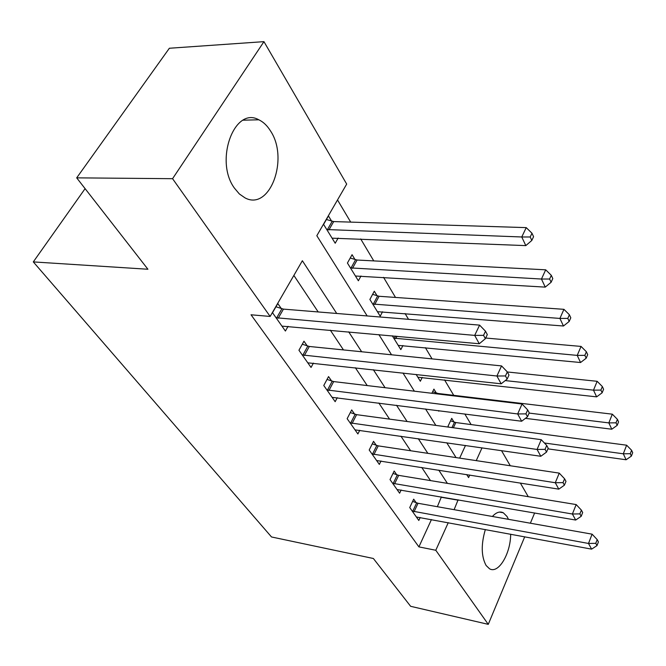 <?xml version="1.0" encoding="UTF-8"?>
<svg xmlns="http://www.w3.org/2000/svg" width="666" height="666" viewBox="0 0 666 666"><rect width="100%" height="100%" fill="white"/><g stroke="black" fill="none" stroke-linecap="round" stroke-linejoin="round"><path stroke-width="1" d="M510.672 534.19C510.631 553.754 498.426 574.234 489.527 568.781L486.13 565.517C481.235 556.476 480.977 544.472 485.356 529.512M492.39 516.475C496.212 512.329 499.85 511.088 503.305 512.77L507.067 516.533L508.449 519.33M234.39 188.07C214.252 160.739 234.432 105.902 258.816 119.788C263.353 121.945 267.249 125.674 270.529 130.977C289.252 158.824 269.838 211.363 245.03 197.885L239.369 193.972L234.39 188.07M524.716 536.788L488.27 624.35L410.639 606.31L373.376 558.499L271.52 536.971L33.3 261.905L147.919 269.247L76.69 177.855L169.364 48.252L263.952 41.65L346.686 184.082L316.825 235.714L367.174 315.95M471.12 424.575L464.826 413.986M453.729 395.338L444.563 379.92M432.051 358.882L425.383 347.669M408.524 319.322L405.078 313.544M395.504 297.436L383.566 277.364M373.768 260.897L360.714 238.952M350.699 222.111L337.512 199.942M501.506 450.624L510.298 465.759M520.346 483.05L528.263 496.686M459.657 458.133L465.484 445.454M331.618 221.129L328.463 215.95L323.584 224.384L335.206 243.232L338.153 238.045M355.028 259.574L352.064 254.695L347.427 263.037L358.375 280.777L360.98 276.007M377.098 295.804L374.3 291.209L369.88 299.45L380.211 316.184L382.534 311.771M392.324 335.822L400.832 349.625L402.913 345.521M416.142 374.442L420.338 381.252L422.219 377.431M438.453 410.614L438.819 411.213L439.069 410.697M431.893 393.281L433.916 389.102L436.288 392.99M453.987 422.044L451.731 418.348L448.052 426.182L448.634 427.131M336.713 313.461L302.364 260.731L270.146 316.442L251.032 314.785L418.906 546.886L431.451 519.555M437.354 506.701L441.383 496.928M430.502 480.594L421.736 467.432M410.622 450.749L400.915 436.172M389.568 419.13L378.829 403.005M367.224 385.581L355.344 367.74M343.481 349.925L330.328 330.178M318.19 311.954L293.864 275.424M281.318 308.583L277.822 303.546L272.511 312.729L285.406 331.035L288.07 326.332M307.251 345.929L303.971 341.2L298.942 350.249L311.047 367.441L313.403 363.12M331.643 381.035L328.546 376.59L323.768 385.506L335.165 401.681L337.262 397.702M354.612 414.102L351.698 409.906L347.144 418.698L357.892 433.949L359.765 430.261M376.282 445.304L373.526 441.342L369.197 450.008L379.337 464.41L381.027 460.98M396.761 474.791L394.164 471.045L390.026 479.578L399.617 493.198L401.14 490.001M416.15 502.705L413.686 499.159L409.732 507.559L418.814 520.462L420.204 517.474M85.098 188.644L33.3 261.905M76.69 177.855L172.569 178.688L263.952 41.65M534.632 512.978L530.369 523.218M488.27 624.35L435.789 550.266L448.251 522.66M418.906 546.886L435.789 550.266M270.146 316.442L172.569 178.688M454.112 509.681L458.108 499.808M447.402 483.383L438.777 470.129M427.838 453.338L418.281 438.669M407.093 421.503L396.52 405.261M385.081 387.704L373.368 369.73M361.663 351.765L348.693 331.851M466.691 474.55L468.598 477.589L469.746 475.033M476.248 460.631L482.026 447.827M378.879 334.598L391.541 354.787M402.963 372.993L414.394 391.2M425.541 408.966L435.847 425.399M446.744 442.757L456.052 457.584M441.658 497.344L458.383 500.224M276.049 317.74L474.692 335.389L479.262 343.748L281.951 326.124M275.949 306.785L283.45 309.116L479.603 325.125L474.692 335.389L483.558 335.339L485.372 338.694L487.312 334.59L485.514 331.227L483.558 335.339M485.514 331.227L479.603 325.125M479.262 343.748L485.372 338.694M332.093 238.178L525.807 245.612L521.761 236.979L526.232 227.622L333.699 221.578L326.407 219.505M530.203 236.979L531.809 240.451L533.574 236.705L531.984 233.233L530.203 236.979L521.761 236.979L326.773 229.545M531.809 240.451L525.807 245.612M526.232 227.622L531.984 233.233M302.256 354.961L496.911 376.015L501.173 383.807L307.8 362.828M302.289 344.222L309.34 346.47L501.556 365.917L496.911 376.015L505.469 375.957L507.151 379.079L508.99 375.041L507.309 371.903L505.469 375.957M507.309 371.903L501.556 365.917M501.173 383.807L507.151 379.079M326.889 389.935L517.665 413.952L521.644 421.237L332.109 397.344M327.031 379.429L333.683 381.585L522.052 404.012L517.665 413.952L525.924 413.869L527.497 416.791L529.237 412.82L527.672 409.89L525.924 413.869M527.672 409.89L522.052 404.012M521.644 421.237L527.497 416.791M350.091 422.877L537.079 449.45L540.809 456.277L355.003 429.861M350.316 412.579L356.601 414.66L541.25 439.677L537.079 449.45L545.063 449.35L546.545 452.089L548.193 448.185L546.719 445.437L545.063 449.35M546.719 445.437L541.25 439.677M540.809 456.277L546.545 452.089M355.436 276.015L545.246 287.121L541.458 279.037L545.704 269.813L357.068 260.031L350.208 258.033M549.617 279.021L551.115 282.267L552.797 278.571L551.298 275.324L549.617 279.021L541.458 279.037L350.424 267.899M551.115 282.267L545.246 287.121M545.704 269.813L551.298 275.324M377.439 311.696L563.461 326.007L559.906 318.431L563.936 309.324L379.087 296.278L372.619 294.347M567.798 318.398L569.197 321.437L570.795 317.79L569.397 314.752L567.798 318.398L559.906 318.431L372.71 304.029M569.197 321.437L563.461 326.007M563.936 309.324L569.397 314.752M398.21 345.379L580.552 362.52L577.222 355.394L581.052 346.42L485.68 338.037M584.856 355.353L586.18 358.208L587.695 354.612L586.38 351.748L584.856 355.353L577.222 355.394L393.748 338.137M586.18 358.208L580.552 362.52M581.052 346.42L586.38 351.748M371.969 453.946L555.286 482.733L558.791 489.144L376.615 460.539M372.269 443.864L378.238 445.87L559.249 473.126L555.286 482.733L563.011 482.625L564.402 485.198L565.975 481.36L564.593 478.779L563.011 482.625M564.593 478.779L559.249 473.126M558.791 489.144L564.402 485.198M417.857 377.231L596.636 396.861L593.498 390.159L597.152 381.302L507.35 371.978M600.899 390.093L602.139 392.782L603.587 389.244L602.355 386.546L600.899 390.093L593.498 390.159L505.244 380.594M602.139 392.782L596.636 396.861M597.152 381.302L602.355 386.546M392.649 483.308L572.394 514.01L575.69 520.046L397.036 489.543M393.007 473.426L398.676 475.358L576.173 504.57L572.394 514.01L579.886 513.894L581.185 516.317L582.683 512.537L581.385 510.114L579.886 513.894M581.385 510.114L576.173 504.57M575.69 520.046L581.185 516.317M525.457 418.348L611.788 429.22L608.832 422.902L612.32 414.177L438.161 393.489L432.634 391.741M616.008 422.827L617.182 425.358L618.564 421.869L617.399 419.33L616.008 422.827L608.832 422.902L529.12 413.087M617.182 425.358L611.788 429.22M612.32 414.177L617.399 419.33M412.212 511.088L588.503 543.456L591.608 549.142L416.375 516.999M412.629 501.406L418.023 503.271L592.099 534.174L588.503 543.456L595.762 543.331L596.994 545.612L598.418 541.899L597.194 539.61L595.762 543.331M597.194 539.61L592.099 534.174M591.608 549.142L596.994 545.612M547.91 448.859L626.098 459.765L623.301 453.796L626.631 445.204L455.819 422.544L450.557 420.854M630.269 453.713L631.376 456.11L632.7 452.672L631.601 450.266L630.269 453.713L623.301 453.796L544.397 442.998M631.376 456.11L626.098 459.765M626.631 445.204L631.601 450.266M276.631 317.94L281.901 308.783M278.188 318.281L283.45 309.116M333.699 221.578L328.854 230.003M332.184 221.303L327.339 229.728M302.83 355.153L307.825 346.12M304.345 355.511L309.34 346.47M327.447 390.134L332.192 381.227M328.937 390.501L333.683 381.585M350.632 423.068L355.153 414.294M352.089 423.443L356.601 414.66M357.068 260.031L352.464 268.365M355.577 259.748L350.974 268.073M379.087 296.278L374.708 304.512M377.639 295.979L373.251 304.204M396.928 336.247L395.704 338.628M395.413 336.105L394.272 338.311M372.502 454.137L376.806 445.496M373.934 454.52L378.238 445.87M393.165 483.499L397.277 474.983M394.563 483.882L398.676 475.358M438.161 393.489L437.912 393.997M436.788 393.165L436.471 393.822M412.72 511.28L416.658 502.897M414.094 511.671L418.023 503.271M455.819 422.544L453.371 427.772M454.478 422.219L451.964 427.58M503.305 512.77L499.4 512.087M258.816 119.788L243.223 120.18"/></g></svg>
